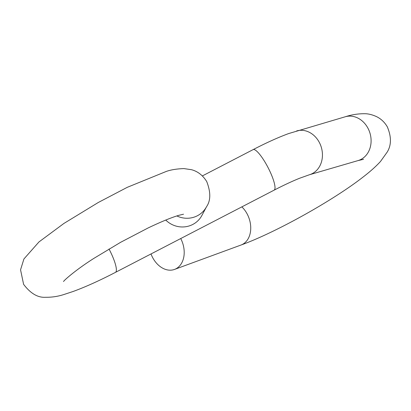 <?xml version="1.0" encoding="UTF-8"?>
<svg xmlns="http://www.w3.org/2000/svg" width="411" height="411" viewBox="0 0 411 411"><rect width="100%" height="100%" fill="white"/><g stroke="black" fill="none" stroke-linecap="round" stroke-linejoin="round"><path stroke-width="0.62" d="M109.013 249.004A22.826 5.019 -117.4 0 1 115.47 272.365C99.549 280.61 85.421 286.986 73.081 291.497L64.039 294.476C58.023 296.444 51.817 297.379 45.421 297.281C37.776 297.744 30.501 293.428 23.602 284.34L20.55 269.801L23.92 258.971L38.963 241.94L63.936 223.425L98.311 202.474L127.235 187.339L166.285 171.433C170.904 169.789 176.771 168.844 183.897 168.587L191.48 169.702C197.763 171.366 202.844 175.322 206.728 181.575C210.864 192.22 210.792 200.619 206.502 206.764L201.878 215.472A22.826 22.019 -152 0 1 165.761 220.055M180.722 238.55A22.826 16.728 69.9 0 1 174.511 269.426A22.826 16.728 69.9 0 1 153 258.226A22.826 16.728 69.9 0 1 151.012 253.947M115.47 272.365L274.106 190.159A22.826 5.019 -117.4 0 0 266.436 164.575A22.826 5.019 -117.4 0 0 253.104 149.625C266.395 142.74 278.257 137.382 288.681 133.554L345.297 116.755C351.744 114.669 358.253 113.657 364.84 113.719C368.451 113.744 372.371 114.726 376.594 116.657C381.038 118.841 384.609 122.226 387.311 126.824C391.498 136.765 391.457 145.186 387.193 152.08L380.494 161.472C375.957 166.434 370.136 171.634 363.031 177.079C333.157 200.445 275.416 232.636 241.052 245.018L174.511 269.426M274.106 190.159C283.698 185.202 292.2 181.23 299.619 178.246L309.411 174.752A22.826 19.106 -106.2 0 0 319.003 141.836A22.826 19.106 -106.2 0 0 296.644 130.924M309.411 174.752L358.063 160.583A22.826 19.106 -106.2 0 0 367.655 127.667A22.826 19.106 -106.2 0 0 345.297 116.755M241.853 206.872A22.826 16.728 69.9 0 1 246.836 213.36A22.826 16.728 69.9 0 1 241.052 245.018M206.502 206.764A22.826 22.019 -152 0 1 176.864 215.939M63.587 281.484L63.546 281.54C63.422 280.954 75.033 270.32 93.872 258.38L120.639 242.295L148.145 227.941C161.472 221.596 171.777 217.373 179.052 215.266L183.527 214.213M358.063 160.583L363.524 159.319M202.366 175.918L253.104 149.625"/></g></svg>
